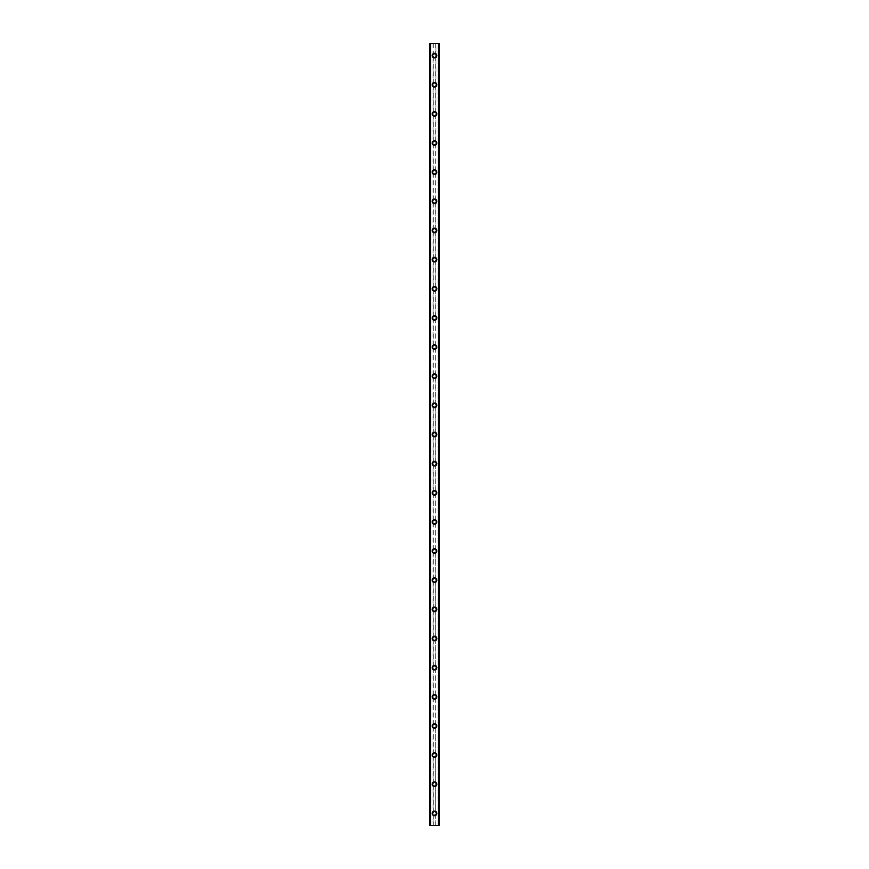 <?xml version="1.0" encoding="UTF-8"?>
<svg xmlns="http://www.w3.org/2000/svg" width="869" height="869" viewBox="0 0 869 869"><rect width="100%" height="100%" fill="white"/><g stroke="black" fill="none" stroke-linecap="round" stroke-linejoin="round"><path stroke-width="0.65" stroke-dasharray="4.34 3.26" d="M438.867 43.45L439.356 825.55L438.139 825.55L439.356 825.55L439.356 43.45L435.956 43.45L435.956 55.594A1.456 1.456 0 0 0 434.5 54.139A1.456 1.456 0 0 0 433.044 55.594L433.283 56.398A1.456 1.456 0 0 0 435.717 56.398L435.717 54.79A1.456 1.456 0 0 0 433.283 54.79L433.044 55.594A1.456 1.456 0 0 0 434.5 57.05A1.456 1.456 0 0 0 435.956 55.594L435.717 812.602A1.456 1.456 0 0 0 433.283 812.602L433.044 813.406A1.456 1.456 0 0 0 434.5 814.861A1.456 1.456 0 0 0 435.956 813.406A1.456 1.456 0 0 0 434.5 811.95A1.456 1.456 0 0 0 433.044 813.406L433.283 814.21A1.456 1.456 0 0 0 435.717 814.21L435.956 825.55L429.644 825.55L430.709 825.55L429.644 825.55L429.644 43.45L429.753 825.55M432.197 813.406A2.303 2.303 0 0 1 434.5 811.103A2.303 2.303 0 0 1 436.803 813.406A2.303 2.303 0 0 0 434.5 811.103A2.303 2.303 0 0 0 432.197 813.406A2.303 2.303 0 0 0 434.5 815.709A2.303 2.303 0 0 0 436.803 813.406A2.303 2.303 0 0 0 434.5 811.103A2.303 2.303 0 0 0 432.197 813.406A2.303 2.303 0 0 0 434.5 815.709A2.303 2.303 0 0 0 436.803 813.406A2.303 2.303 0 0 1 434.5 815.709A2.303 2.303 0 0 1 432.197 813.406M435.956 784.262L435.717 783.458A1.456 1.456 0 0 0 433.283 783.458L433.044 784.262A1.456 1.456 0 0 0 434.5 785.717A1.456 1.456 0 0 0 435.956 784.262A1.456 1.456 0 0 0 434.5 782.806A1.456 1.456 0 0 0 433.044 784.262L433.283 785.065A1.456 1.456 0 0 0 435.717 785.065L435.956 784.262M432.197 784.262A2.303 2.303 0 0 1 434.5 781.948A2.303 2.303 0 0 1 436.803 784.262A2.303 2.303 0 0 0 434.5 781.948A2.303 2.303 0 0 0 432.197 784.262A2.303 2.303 0 0 0 434.5 786.564A2.303 2.303 0 0 0 436.803 784.262A2.303 2.303 0 0 0 434.5 781.948A2.303 2.303 0 0 0 432.197 784.262A2.303 2.303 0 0 0 434.5 786.564A2.303 2.303 0 0 0 436.803 784.262A2.303 2.303 0 0 1 434.5 786.564A2.303 2.303 0 0 1 432.197 784.262M435.956 755.118L435.717 754.303A1.456 1.456 0 0 0 433.283 754.303L433.044 755.118A1.456 1.456 0 0 0 434.5 756.573A1.456 1.456 0 0 0 435.956 755.118A1.456 1.456 0 0 0 434.5 753.651A1.456 1.456 0 0 0 433.044 755.118L433.283 755.921A1.456 1.456 0 0 0 435.717 755.921L435.956 755.118M432.197 755.118A2.303 2.303 0 0 1 434.5 752.804A2.303 2.303 0 0 1 436.803 755.118A2.303 2.303 0 0 0 434.5 752.804A2.303 2.303 0 0 0 432.197 755.118A2.303 2.303 0 0 0 434.5 757.42A2.303 2.303 0 0 0 436.803 755.118A2.303 2.303 0 0 0 434.5 752.804A2.303 2.303 0 0 0 432.197 755.118A2.303 2.303 0 0 0 434.5 757.42A2.303 2.303 0 0 0 436.803 755.118A2.303 2.303 0 0 1 434.5 757.42A2.303 2.303 0 0 1 432.197 755.118M435.956 725.963L435.717 725.159A1.456 1.456 0 0 0 433.283 725.159L433.044 725.963A1.456 1.456 0 0 0 434.5 727.418A1.456 1.456 0 0 0 435.956 725.963A1.456 1.456 0 0 0 434.5 724.507A1.456 1.456 0 0 0 433.044 725.963L433.283 726.766A1.456 1.456 0 0 0 435.717 726.766L435.956 725.963M432.197 725.963A2.303 2.303 0 0 1 434.5 723.66A2.303 2.303 0 0 1 436.803 725.963A2.303 2.303 0 0 0 434.5 723.66A2.303 2.303 0 0 0 432.197 725.963A2.303 2.303 0 0 0 434.5 728.276A2.303 2.303 0 0 0 436.803 725.963A2.303 2.303 0 0 0 434.5 723.66A2.303 2.303 0 0 0 432.197 725.963A2.303 2.303 0 0 0 434.5 728.276A2.303 2.303 0 0 0 436.803 725.963A2.303 2.303 0 0 1 434.5 728.276A2.303 2.303 0 0 1 432.197 725.963M435.956 696.819L435.717 696.015A1.456 1.456 0 0 0 433.283 696.015L433.044 696.819A1.456 1.456 0 0 0 434.5 698.274A1.456 1.456 0 0 0 435.956 696.819A1.456 1.456 0 0 0 434.5 695.363A1.456 1.456 0 0 0 433.044 696.819L433.283 697.622A1.456 1.456 0 0 0 435.717 697.622L435.956 696.819M432.197 696.819A2.303 2.303 0 0 1 434.5 694.516A2.303 2.303 0 0 1 436.803 696.819A2.303 2.303 0 0 0 434.5 694.516A2.303 2.303 0 0 0 432.197 696.819A2.303 2.303 0 0 0 434.5 699.121A2.303 2.303 0 0 0 436.803 696.819A2.303 2.303 0 0 0 434.5 694.516A2.303 2.303 0 0 0 432.197 696.819A2.303 2.303 0 0 0 434.5 699.121A2.303 2.303 0 0 0 436.803 696.819A2.303 2.303 0 0 1 434.5 699.121A2.303 2.303 0 0 1 432.197 696.819M435.956 667.674L435.717 666.871A1.456 1.456 0 0 0 433.283 666.871L433.044 667.674A1.456 1.456 0 0 0 434.5 669.13A1.456 1.456 0 0 0 435.956 667.674A1.456 1.456 0 0 0 434.5 666.219A1.456 1.456 0 0 0 433.044 667.674L433.283 668.478A1.456 1.456 0 0 0 435.717 668.478L435.956 667.674M432.197 667.674A2.303 2.303 0 0 1 434.5 665.361A2.303 2.303 0 0 1 436.803 667.674A2.303 2.303 0 0 0 434.5 665.361A2.303 2.303 0 0 0 432.197 667.674A2.303 2.303 0 0 0 434.5 669.977A2.303 2.303 0 0 0 436.803 667.674A2.303 2.303 0 0 0 434.5 665.361A2.303 2.303 0 0 0 432.197 667.674A2.303 2.303 0 0 0 434.5 669.977A2.303 2.303 0 0 0 436.803 667.674A2.303 2.303 0 0 1 434.5 669.977A2.303 2.303 0 0 1 432.197 667.674M435.956 638.53L435.717 637.716A1.456 1.456 0 0 0 433.283 637.716L433.044 638.53A1.456 1.456 0 0 0 434.5 639.986A1.456 1.456 0 0 0 435.956 638.53A1.456 1.456 0 0 0 434.5 637.064A1.456 1.456 0 0 0 433.044 638.53L433.283 639.334A1.456 1.456 0 0 0 435.717 639.334L435.956 638.53M432.197 638.53A2.303 2.303 0 0 1 434.5 636.217A2.303 2.303 0 0 1 436.803 638.53A2.303 2.303 0 0 0 434.5 636.217A2.303 2.303 0 0 0 432.197 638.53A2.303 2.303 0 0 0 434.5 640.833A2.303 2.303 0 0 0 436.803 638.53A2.303 2.303 0 0 0 434.5 636.217A2.303 2.303 0 0 0 432.197 638.53A2.303 2.303 0 0 0 434.5 640.833A2.303 2.303 0 0 0 436.803 638.53A2.303 2.303 0 0 1 434.5 640.833A2.303 2.303 0 0 1 432.197 638.53M435.956 609.375L435.717 608.572A1.456 1.456 0 0 0 433.283 608.572L433.044 609.375A1.456 1.456 0 0 0 434.5 610.842A1.456 1.456 0 0 0 435.956 609.375A1.456 1.456 0 0 0 434.5 607.92A1.456 1.456 0 0 0 433.044 609.375L433.283 610.19A1.456 1.456 0 0 0 435.717 610.19L435.956 609.375M432.197 609.375A2.303 2.303 0 0 1 434.5 607.073A2.303 2.303 0 0 1 436.803 609.375A2.303 2.303 0 0 0 434.5 607.073A2.303 2.303 0 0 0 432.197 609.375A2.303 2.303 0 0 0 434.5 611.689A2.303 2.303 0 0 0 436.803 609.375A2.303 2.303 0 0 0 434.5 607.073A2.303 2.303 0 0 0 432.197 609.375A2.303 2.303 0 0 0 434.5 611.689A2.303 2.303 0 0 0 436.803 609.375A2.303 2.303 0 0 1 434.5 611.689A2.303 2.303 0 0 1 432.197 609.375M435.956 580.231L435.717 579.427A1.456 1.456 0 0 0 433.283 579.427L433.044 580.231A1.456 1.456 0 0 0 434.5 581.687A1.456 1.456 0 0 0 435.956 580.231A1.456 1.456 0 0 0 434.5 578.776A1.456 1.456 0 0 0 433.044 580.231L433.283 581.035A1.456 1.456 0 0 0 435.717 581.035L435.956 580.231M432.197 580.231A2.303 2.303 0 0 1 434.5 577.928A2.303 2.303 0 0 1 436.803 580.231A2.303 2.303 0 0 0 434.5 577.928A2.303 2.303 0 0 0 432.197 580.231A2.303 2.303 0 0 0 434.5 582.545A2.303 2.303 0 0 0 436.803 580.231A2.303 2.303 0 0 0 434.5 577.928A2.303 2.303 0 0 0 432.197 580.231A2.303 2.303 0 0 0 434.5 582.545A2.303 2.303 0 0 0 436.803 580.231A2.303 2.303 0 0 1 434.5 582.545A2.303 2.303 0 0 1 432.197 580.231M435.956 551.087L435.717 550.283A1.456 1.456 0 0 0 433.283 550.283L433.044 551.087A1.456 1.456 0 0 0 434.5 552.543A1.456 1.456 0 0 0 435.956 551.087A1.456 1.456 0 0 0 434.5 549.632A1.456 1.456 0 0 0 433.044 551.087L433.283 551.891A1.456 1.456 0 0 0 435.717 551.891L435.956 551.087M432.197 551.087A2.303 2.303 0 0 1 434.5 548.774A2.303 2.303 0 0 1 436.803 551.087A2.303 2.303 0 0 0 434.5 548.774A2.303 2.303 0 0 0 432.197 551.087A2.303 2.303 0 0 0 434.5 553.39A2.303 2.303 0 0 0 436.803 551.087A2.303 2.303 0 0 0 434.5 548.774A2.303 2.303 0 0 0 432.197 551.087A2.303 2.303 0 0 0 434.5 553.39A2.303 2.303 0 0 0 436.803 551.087A2.303 2.303 0 0 1 434.5 553.39A2.303 2.303 0 0 1 432.197 551.087M435.956 521.943L435.717 521.139A1.456 1.456 0 0 0 433.283 521.139L433.044 521.943A1.456 1.456 0 0 0 434.5 523.399A1.456 1.456 0 0 0 435.956 521.943A1.456 1.456 0 0 0 434.5 520.488A1.456 1.456 0 0 0 433.044 521.943L433.283 522.747A1.456 1.456 0 0 0 435.717 522.747L435.956 521.943M432.197 521.943A2.303 2.303 0 0 1 434.5 519.629A2.303 2.303 0 0 1 436.803 521.943A2.303 2.303 0 0 0 434.5 519.629A2.303 2.303 0 0 0 432.197 521.943A2.303 2.303 0 0 0 434.5 524.246A2.303 2.303 0 0 0 436.803 521.943A2.303 2.303 0 0 0 434.5 519.629A2.303 2.303 0 0 0 432.197 521.943A2.303 2.303 0 0 0 434.5 524.246A2.303 2.303 0 0 0 436.803 521.943A2.303 2.303 0 0 1 434.5 524.246A2.303 2.303 0 0 1 432.197 521.943M435.956 492.788L435.717 491.984A1.456 1.456 0 0 0 433.283 491.984L433.044 492.788A1.456 1.456 0 0 0 434.5 494.255A1.456 1.456 0 0 0 435.956 492.788A1.456 1.456 0 0 0 434.5 491.333A1.456 1.456 0 0 0 433.044 492.788L433.283 493.603A1.456 1.456 0 0 0 435.717 493.603L435.956 492.788M432.197 492.788A2.303 2.303 0 0 1 434.5 490.485A2.303 2.303 0 0 1 436.803 492.788A2.303 2.303 0 0 0 434.5 490.485A2.303 2.303 0 0 0 432.197 492.788A2.303 2.303 0 0 0 434.5 495.102A2.303 2.303 0 0 0 436.803 492.788A2.303 2.303 0 0 0 434.5 490.485A2.303 2.303 0 0 0 432.197 492.788A2.303 2.303 0 0 0 434.5 495.102A2.303 2.303 0 0 0 436.803 492.788A2.303 2.303 0 0 1 434.5 495.102A2.303 2.303 0 0 1 432.197 492.788M435.956 463.644L435.717 462.84A1.456 1.456 0 0 0 433.283 462.84L433.044 463.644A1.456 1.456 0 0 0 434.5 465.1A1.456 1.456 0 0 0 435.956 463.644A1.456 1.456 0 0 0 434.5 462.189A1.456 1.456 0 0 0 433.044 463.644L433.283 464.448A1.456 1.456 0 0 0 435.717 464.448L435.956 463.644M432.197 463.644A2.303 2.303 0 0 1 434.5 461.341A2.303 2.303 0 0 1 436.803 463.644A2.303 2.303 0 0 0 434.5 461.341A2.303 2.303 0 0 0 432.197 463.644A2.303 2.303 0 0 0 434.5 465.958A2.303 2.303 0 0 0 436.803 463.644A2.303 2.303 0 0 0 434.5 461.341A2.303 2.303 0 0 0 432.197 463.644A2.303 2.303 0 0 0 434.5 465.958A2.303 2.303 0 0 0 436.803 463.644A2.303 2.303 0 0 1 434.5 465.958A2.303 2.303 0 0 1 432.197 463.644M435.956 434.5L435.717 433.696A1.456 1.456 0 0 0 433.283 433.696L433.044 434.5A1.456 1.456 0 0 0 434.5 435.956A1.456 1.456 0 0 0 435.956 434.5A1.456 1.456 0 0 0 434.5 433.044A1.456 1.456 0 0 0 433.044 434.5L433.283 435.304A1.456 1.456 0 0 0 435.717 435.304L435.956 434.5M432.197 434.5A2.303 2.303 0 0 1 434.5 432.197A2.303 2.303 0 0 1 436.803 434.5A2.303 2.303 0 0 0 434.5 432.197A2.303 2.303 0 0 0 432.197 434.5A2.303 2.303 0 0 0 434.5 436.803A2.303 2.303 0 0 0 436.803 434.5A2.303 2.303 0 0 0 434.5 432.197A2.303 2.303 0 0 0 432.197 434.5A2.303 2.303 0 0 0 434.5 436.803A2.303 2.303 0 0 0 436.803 434.5A2.303 2.303 0 0 1 434.5 436.803A2.303 2.303 0 0 1 432.197 434.5M435.956 405.356L435.717 404.552A1.456 1.456 0 0 0 433.283 404.552L433.044 405.356A1.456 1.456 0 0 0 434.5 406.811A1.456 1.456 0 0 0 435.956 405.356A1.456 1.456 0 0 0 434.5 403.9A1.456 1.456 0 0 0 433.044 405.356L433.283 406.16A1.456 1.456 0 0 0 435.717 406.16L435.956 405.356M432.197 405.356A2.303 2.303 0 0 1 434.5 403.042A2.303 2.303 0 0 1 436.803 405.356A2.303 2.303 0 0 0 434.5 403.042A2.303 2.303 0 0 0 432.197 405.356A2.303 2.303 0 0 0 434.5 407.659A2.303 2.303 0 0 0 436.803 405.356A2.303 2.303 0 0 0 434.5 403.042A2.303 2.303 0 0 0 432.197 405.356A2.303 2.303 0 0 0 434.5 407.659A2.303 2.303 0 0 0 436.803 405.356A2.303 2.303 0 0 1 434.5 407.659A2.303 2.303 0 0 1 432.197 405.356M435.956 376.212L435.717 375.397A1.456 1.456 0 0 0 433.283 375.397L433.044 376.212A1.456 1.456 0 0 0 434.5 377.667A1.456 1.456 0 0 0 435.956 376.212A1.456 1.456 0 0 0 434.5 374.745A1.456 1.456 0 0 0 433.044 376.212L433.283 377.016A1.456 1.456 0 0 0 435.717 377.016L435.956 376.212M432.197 376.212A2.303 2.303 0 0 1 434.5 373.898A2.303 2.303 0 0 1 436.803 376.212A2.303 2.303 0 0 0 434.5 373.898A2.303 2.303 0 0 0 432.197 376.212A2.303 2.303 0 0 0 434.5 378.515A2.303 2.303 0 0 0 436.803 376.212A2.303 2.303 0 0 0 434.5 373.898A2.303 2.303 0 0 0 432.197 376.212A2.303 2.303 0 0 0 434.5 378.515A2.303 2.303 0 0 0 436.803 376.212A2.303 2.303 0 0 1 434.5 378.515A2.303 2.303 0 0 1 432.197 376.212M435.956 347.057L435.717 346.253A1.456 1.456 0 0 0 433.283 346.253L433.044 347.057A1.456 1.456 0 0 0 434.5 348.512A1.456 1.456 0 0 0 435.956 347.057A1.456 1.456 0 0 0 434.5 345.601A1.456 1.456 0 0 0 433.044 347.057L433.283 347.861A1.456 1.456 0 0 0 435.717 347.861L435.956 347.057M432.197 347.057A2.303 2.303 0 0 1 434.5 344.754A2.303 2.303 0 0 1 436.803 347.057A2.303 2.303 0 0 0 434.5 344.754A2.303 2.303 0 0 0 432.197 347.057A2.303 2.303 0 0 0 434.5 349.371A2.303 2.303 0 0 0 436.803 347.057A2.303 2.303 0 0 0 434.5 344.754A2.303 2.303 0 0 0 432.197 347.057A2.303 2.303 0 0 0 434.5 349.371A2.303 2.303 0 0 0 436.803 347.057A2.303 2.303 0 0 1 434.5 349.371A2.303 2.303 0 0 1 432.197 347.057M435.956 317.913L435.717 317.109A1.456 1.456 0 0 0 433.283 317.109L433.044 317.913A1.456 1.456 0 0 0 434.5 319.368A1.456 1.456 0 0 0 435.956 317.913A1.456 1.456 0 0 0 434.5 316.457A1.456 1.456 0 0 0 433.044 317.913L433.283 318.717A1.456 1.456 0 0 0 435.717 318.717L435.956 317.913M432.197 317.913A2.303 2.303 0 0 1 434.5 315.61A2.303 2.303 0 0 1 436.803 317.913A2.303 2.303 0 0 0 434.5 315.61A2.303 2.303 0 0 0 432.197 317.913A2.303 2.303 0 0 0 434.5 320.226A2.303 2.303 0 0 0 436.803 317.913A2.303 2.303 0 0 0 434.5 315.61A2.303 2.303 0 0 0 432.197 317.913A2.303 2.303 0 0 0 434.5 320.226A2.303 2.303 0 0 0 436.803 317.913A2.303 2.303 0 0 1 434.5 320.226A2.303 2.303 0 0 1 432.197 317.913M435.956 288.769L435.717 287.965A1.456 1.456 0 0 0 433.283 287.965L433.044 288.769A1.456 1.456 0 0 0 434.5 290.224A1.456 1.456 0 0 0 435.956 288.769A1.456 1.456 0 0 0 434.5 287.313A1.456 1.456 0 0 0 433.044 288.769L433.283 289.573A1.456 1.456 0 0 0 435.717 289.573L435.956 288.769M432.197 288.769A2.303 2.303 0 0 1 434.5 286.455A2.303 2.303 0 0 1 436.803 288.769A2.303 2.303 0 0 0 434.5 286.455A2.303 2.303 0 0 0 432.197 288.769A2.303 2.303 0 0 0 434.5 291.072A2.303 2.303 0 0 0 436.803 288.769A2.303 2.303 0 0 0 434.5 286.455A2.303 2.303 0 0 0 432.197 288.769A2.303 2.303 0 0 0 434.5 291.072A2.303 2.303 0 0 0 436.803 288.769A2.303 2.303 0 0 1 434.5 291.072A2.303 2.303 0 0 1 432.197 288.769M435.956 259.625L435.717 258.81A1.456 1.456 0 0 0 433.283 258.81L433.044 259.625A1.456 1.456 0 0 0 434.5 261.08A1.456 1.456 0 0 0 435.956 259.625A1.456 1.456 0 0 0 434.5 258.158A1.456 1.456 0 0 0 433.044 259.625L433.283 260.428A1.456 1.456 0 0 0 435.717 260.428L435.956 259.625M432.197 259.625A2.303 2.303 0 0 1 434.5 257.311A2.303 2.303 0 0 1 436.803 259.625A2.303 2.303 0 0 0 434.5 257.311A2.303 2.303 0 0 0 432.197 259.625A2.303 2.303 0 0 0 434.5 261.927A2.303 2.303 0 0 0 436.803 259.625A2.303 2.303 0 0 0 434.5 257.311A2.303 2.303 0 0 0 432.197 259.625A2.303 2.303 0 0 0 434.5 261.927A2.303 2.303 0 0 0 436.803 259.625A2.303 2.303 0 0 1 434.5 261.927A2.303 2.303 0 0 1 432.197 259.625M435.956 230.47L435.717 229.666A1.456 1.456 0 0 0 433.283 229.666L433.044 230.47A1.456 1.456 0 0 0 434.5 231.936A1.456 1.456 0 0 0 435.956 230.47A1.456 1.456 0 0 0 434.5 229.014A1.456 1.456 0 0 0 433.044 230.47L433.283 231.284A1.456 1.456 0 0 0 435.717 231.284L435.956 230.47M432.197 230.47A2.303 2.303 0 0 1 434.5 228.167A2.303 2.303 0 0 1 436.803 230.47A2.303 2.303 0 0 0 434.5 228.167A2.303 2.303 0 0 0 432.197 230.47A2.303 2.303 0 0 0 434.5 232.783A2.303 2.303 0 0 0 436.803 230.47A2.303 2.303 0 0 0 434.5 228.167A2.303 2.303 0 0 0 432.197 230.47A2.303 2.303 0 0 0 434.5 232.783A2.303 2.303 0 0 0 436.803 230.47A2.303 2.303 0 0 1 434.5 232.783A2.303 2.303 0 0 1 432.197 230.47M435.956 201.326L435.717 200.522A1.456 1.456 0 0 0 433.283 200.522L433.044 201.326A1.456 1.456 0 0 0 434.5 202.781A1.456 1.456 0 0 0 435.956 201.326A1.456 1.456 0 0 0 434.5 199.87A1.456 1.456 0 0 0 433.044 201.326L433.283 202.129A1.456 1.456 0 0 0 435.717 202.129L435.956 201.326M432.197 201.326A2.303 2.303 0 0 1 434.5 199.023A2.303 2.303 0 0 1 436.803 201.326A2.303 2.303 0 0 0 434.5 199.023A2.303 2.303 0 0 0 432.197 201.326A2.303 2.303 0 0 0 434.5 203.639A2.303 2.303 0 0 0 436.803 201.326A2.303 2.303 0 0 0 434.5 199.023A2.303 2.303 0 0 0 432.197 201.326A2.303 2.303 0 0 0 434.5 203.639A2.303 2.303 0 0 0 436.803 201.326A2.303 2.303 0 0 1 434.5 203.639A2.303 2.303 0 0 1 432.197 201.326M435.956 172.181L435.717 171.378A1.456 1.456 0 0 0 433.283 171.378L433.044 172.181A1.456 1.456 0 0 0 434.5 173.637A1.456 1.456 0 0 0 435.956 172.181A1.456 1.456 0 0 0 434.5 170.726A1.456 1.456 0 0 0 433.044 172.181L433.283 172.985A1.456 1.456 0 0 0 435.717 172.985L435.956 172.181M432.197 172.181A2.303 2.303 0 0 1 434.5 169.879A2.303 2.303 0 0 1 436.803 172.181A2.303 2.303 0 0 0 434.5 169.879A2.303 2.303 0 0 0 432.197 172.181A2.303 2.303 0 0 0 434.5 174.484A2.303 2.303 0 0 0 436.803 172.181A2.303 2.303 0 0 0 434.5 169.879A2.303 2.303 0 0 0 432.197 172.181A2.303 2.303 0 0 0 434.5 174.484A2.303 2.303 0 0 0 436.803 172.181A2.303 2.303 0 0 1 434.5 174.484A2.303 2.303 0 0 1 432.197 172.181M435.956 143.037L435.717 142.234A1.456 1.456 0 0 0 433.283 142.234L433.044 143.037A1.456 1.456 0 0 0 434.5 144.493A1.456 1.456 0 0 0 435.956 143.037A1.456 1.456 0 0 0 434.5 141.582A1.456 1.456 0 0 0 433.044 143.037L433.283 143.841A1.456 1.456 0 0 0 435.717 143.841L435.956 143.037M432.197 143.037A2.303 2.303 0 0 1 434.5 140.724A2.303 2.303 0 0 1 436.803 143.037A2.303 2.303 0 0 0 434.5 140.724A2.303 2.303 0 0 0 432.197 143.037A2.303 2.303 0 0 0 434.5 145.34A2.303 2.303 0 0 0 436.803 143.037A2.303 2.303 0 0 0 434.5 140.724A2.303 2.303 0 0 0 432.197 143.037A2.303 2.303 0 0 0 434.5 145.34A2.303 2.303 0 0 0 436.803 143.037A2.303 2.303 0 0 1 434.5 145.34A2.303 2.303 0 0 1 432.197 143.037M435.956 113.882L435.717 113.079A1.456 1.456 0 0 0 433.283 113.079L433.044 113.882A1.456 1.456 0 0 0 434.5 115.349A1.456 1.456 0 0 0 435.956 113.882A1.456 1.456 0 0 0 434.5 112.427A1.456 1.456 0 0 0 433.044 113.882L433.283 114.697A1.456 1.456 0 0 0 435.717 114.697L435.956 113.882M432.197 113.882A2.303 2.303 0 0 1 434.5 111.58A2.303 2.303 0 0 1 436.803 113.882A2.303 2.303 0 0 0 434.5 111.58A2.303 2.303 0 0 0 432.197 113.882A2.303 2.303 0 0 0 434.5 116.196A2.303 2.303 0 0 0 436.803 113.882A2.303 2.303 0 0 0 434.5 111.58A2.303 2.303 0 0 0 432.197 113.882A2.303 2.303 0 0 0 434.5 116.196A2.303 2.303 0 0 0 436.803 113.882A2.303 2.303 0 0 1 434.5 116.196A2.303 2.303 0 0 1 432.197 113.882M435.956 84.738L435.717 83.935A1.456 1.456 0 0 0 433.283 83.935L433.044 84.738A1.456 1.456 0 0 0 434.5 86.194A1.456 1.456 0 0 0 435.956 84.738A1.456 1.456 0 0 0 434.5 83.283A1.456 1.456 0 0 0 433.044 84.738L433.283 85.542A1.456 1.456 0 0 0 435.717 85.542L435.956 84.738M432.197 84.738A2.303 2.303 0 0 1 434.5 82.436A2.303 2.303 0 0 1 436.803 84.738A2.303 2.303 0 0 0 434.5 82.436A2.303 2.303 0 0 0 432.197 84.738A2.303 2.303 0 0 0 434.5 87.052A2.303 2.303 0 0 0 436.803 84.738A2.303 2.303 0 0 0 434.5 82.436A2.303 2.303 0 0 0 432.197 84.738A2.303 2.303 0 0 0 434.5 87.052A2.303 2.303 0 0 0 436.803 84.738A2.303 2.303 0 0 1 434.5 87.052A2.303 2.303 0 0 1 432.197 84.738M432.197 55.594A2.303 2.303 0 0 1 434.5 53.291A2.303 2.303 0 0 1 436.803 55.594A2.303 2.303 0 0 0 434.5 53.291A2.303 2.303 0 0 0 432.197 55.594A2.303 2.303 0 0 0 434.5 57.897A2.303 2.303 0 0 0 436.803 55.594A2.303 2.303 0 0 0 434.5 53.291A2.303 2.303 0 0 0 432.197 55.594A2.303 2.303 0 0 0 434.5 57.897A2.303 2.303 0 0 0 436.803 55.594A2.303 2.303 0 0 1 434.5 57.897A2.303 2.303 0 0 1 432.197 55.594M435.51 43.45L434.75 43.45L435.51 43.45M434.75 43.45L435.608 43.45L434.75 43.45M433.229 43.45L434.25 43.45L433.229 43.45M435.956 43.45L429.644 43.45L430.861 43.45L430.351 825.55M429.753 43.45L430.351 43.45M433.49 825.55L434.25 825.55L433.49 825.55M434.25 825.55L433.392 825.55L434.25 825.55M438.867 825.55L435.956 825.55M430.861 825.55L430.861 43.45L430.861 825.55M433.283 56.398L433.283 83.935M433.044 43.45L433.044 825.55M433.283 43.45L433.283 54.79M435.717 56.398L435.717 83.935M433.283 85.542L433.283 113.079M435.717 85.542L435.717 113.079M433.283 114.697L433.283 142.234M435.717 114.697L435.717 142.234M433.283 143.841L433.283 171.378M435.717 143.841L435.717 171.378M433.283 172.985L433.283 200.522M435.717 172.985L435.717 200.522M433.283 202.129L433.283 229.666M435.717 202.129L435.717 229.666M433.283 231.284L433.283 258.81M435.717 231.284L435.717 258.81M433.283 260.428L433.283 287.965M435.717 260.428L435.717 287.965M433.283 289.573L433.283 317.109M435.717 289.573L435.717 317.109M433.283 318.717L433.283 346.253M435.717 318.717L435.717 346.253M433.283 347.861L433.283 375.397M435.717 347.861L435.717 375.397M433.283 377.016L433.283 404.552M435.717 377.016L435.717 404.552M433.283 406.16L433.283 433.696M435.717 406.16L435.717 433.696M433.283 435.304L433.283 462.84M435.717 435.304L435.717 462.84M433.283 464.448L433.283 491.984M435.717 464.448L435.717 491.984M433.283 493.603L433.283 521.139M435.717 493.603L435.717 521.139M433.283 522.747L433.283 550.283M435.717 522.747L435.717 550.283M433.283 551.891L433.283 579.427M435.717 551.891L435.717 579.427M433.283 581.035L433.283 608.572M435.717 581.035L435.717 608.572M433.283 610.19L433.283 637.716M435.717 610.19L435.717 637.716M433.283 639.334L433.283 666.871M435.717 639.334L435.717 666.871M433.283 668.478L433.283 696.015M435.717 668.478L435.717 696.015M433.283 697.622L433.283 725.159M435.717 697.622L435.717 725.159M433.283 726.766L433.283 754.303M435.717 726.766L435.717 754.303M433.283 755.921L433.283 783.458M435.717 755.921L435.717 783.458M433.283 785.065L433.283 812.602M435.717 785.065L435.717 812.602M433.283 814.21L433.283 825.55M435.717 814.21L435.717 825.55M430.133 43.45L430.133 825.55M430.329 43.45L430.329 825.55M438.671 43.45L438.671 825.55M438.139 43.45L438.139 825.55L438.139 43.45M435.717 43.45L435.717 54.79M429.851 43.45L429.851 825.55M430.709 43.45L430.709 825.55L430.709 43.45M439.247 43.45L439.247 825.55M438.649 43.45L438.649 825.55M438.291 43.45L438.291 825.55L438.291 43.45M439.149 43.45L439.149 825.55"/><path stroke-width="1.3" d="M432.197 813.406A2.303 2.303 0 0 1 434.5 811.103A2.303 2.303 0 0 1 436.803 813.406A2.303 2.303 0 0 1 434.5 815.709A2.303 2.303 0 0 1 432.197 813.406M432.197 784.262A2.303 2.303 0 0 1 434.5 781.948A2.303 2.303 0 0 1 436.803 784.262A2.303 2.303 0 0 1 434.5 786.564A2.303 2.303 0 0 1 432.197 784.262M432.197 755.118A2.303 2.303 0 0 1 434.5 752.804A2.303 2.303 0 0 1 436.803 755.118A2.303 2.303 0 0 1 434.5 757.42A2.303 2.303 0 0 1 432.197 755.118M432.197 725.963A2.303 2.303 0 0 1 434.5 723.66A2.303 2.303 0 0 1 436.803 725.963A2.303 2.303 0 0 1 434.5 728.276A2.303 2.303 0 0 1 432.197 725.963M432.197 696.819A2.303 2.303 0 0 1 434.5 694.516A2.303 2.303 0 0 1 436.803 696.819A2.303 2.303 0 0 1 434.5 699.121A2.303 2.303 0 0 1 432.197 696.819M432.197 667.674A2.303 2.303 0 0 1 434.5 665.361A2.303 2.303 0 0 1 436.803 667.674A2.303 2.303 0 0 1 434.5 669.977A2.303 2.303 0 0 1 432.197 667.674M432.197 638.53A2.303 2.303 0 0 1 434.5 636.217A2.303 2.303 0 0 1 436.803 638.53A2.303 2.303 0 0 1 434.5 640.833A2.303 2.303 0 0 1 432.197 638.53M432.197 609.375A2.303 2.303 0 0 1 434.5 607.073A2.303 2.303 0 0 1 436.803 609.375A2.303 2.303 0 0 1 434.5 611.689A2.303 2.303 0 0 1 432.197 609.375M432.197 580.231A2.303 2.303 0 0 1 434.5 577.928A2.303 2.303 0 0 1 436.803 580.231A2.303 2.303 0 0 1 434.5 582.545A2.303 2.303 0 0 1 432.197 580.231M432.197 551.087A2.303 2.303 0 0 1 434.5 548.774A2.303 2.303 0 0 1 436.803 551.087A2.303 2.303 0 0 1 434.5 553.39A2.303 2.303 0 0 1 432.197 551.087M432.197 521.943A2.303 2.303 0 0 1 434.5 519.629A2.303 2.303 0 0 1 436.803 521.943A2.303 2.303 0 0 1 434.5 524.246A2.303 2.303 0 0 1 432.197 521.943M432.197 492.788A2.303 2.303 0 0 1 434.5 490.485A2.303 2.303 0 0 1 436.803 492.788A2.303 2.303 0 0 1 434.5 495.102A2.303 2.303 0 0 1 432.197 492.788M432.197 463.644A2.303 2.303 0 0 1 434.5 461.341A2.303 2.303 0 0 1 436.803 463.644A2.303 2.303 0 0 1 434.5 465.958A2.303 2.303 0 0 1 432.197 463.644M432.197 434.5A2.303 2.303 0 0 1 434.5 432.197A2.303 2.303 0 0 1 436.803 434.5A2.303 2.303 0 0 1 434.5 436.803A2.303 2.303 0 0 1 432.197 434.5M432.197 405.356A2.303 2.303 0 0 1 434.5 403.042A2.303 2.303 0 0 1 436.803 405.356A2.303 2.303 0 0 1 434.5 407.659A2.303 2.303 0 0 1 432.197 405.356M432.197 376.212A2.303 2.303 0 0 1 434.5 373.898A2.303 2.303 0 0 1 436.803 376.212A2.303 2.303 0 0 1 434.5 378.515A2.303 2.303 0 0 1 432.197 376.212M432.197 347.057A2.303 2.303 0 0 1 434.5 344.754A2.303 2.303 0 0 1 436.803 347.057A2.303 2.303 0 0 1 434.5 349.371A2.303 2.303 0 0 1 432.197 347.057M432.197 317.913A2.303 2.303 0 0 1 434.5 315.61A2.303 2.303 0 0 1 436.803 317.913A2.303 2.303 0 0 1 434.5 320.226A2.303 2.303 0 0 1 432.197 317.913M432.197 288.769A2.303 2.303 0 0 1 434.5 286.455A2.303 2.303 0 0 1 436.803 288.769A2.303 2.303 0 0 1 434.5 291.072A2.303 2.303 0 0 1 432.197 288.769M432.197 259.625A2.303 2.303 0 0 1 434.5 257.311A2.303 2.303 0 0 1 436.803 259.625A2.303 2.303 0 0 1 434.5 261.927A2.303 2.303 0 0 1 432.197 259.625M432.197 230.47A2.303 2.303 0 0 1 434.5 228.167A2.303 2.303 0 0 1 436.803 230.47A2.303 2.303 0 0 1 434.5 232.783A2.303 2.303 0 0 1 432.197 230.47M432.197 201.326A2.303 2.303 0 0 1 434.5 199.023A2.303 2.303 0 0 1 436.803 201.326A2.303 2.303 0 0 1 434.5 203.639A2.303 2.303 0 0 1 432.197 201.326M432.197 172.181A2.303 2.303 0 0 1 434.5 169.879A2.303 2.303 0 0 1 436.803 172.181A2.303 2.303 0 0 1 434.5 174.484A2.303 2.303 0 0 1 432.197 172.181M432.197 143.037A2.303 2.303 0 0 1 434.5 140.724A2.303 2.303 0 0 1 436.803 143.037A2.303 2.303 0 0 1 434.5 145.34A2.303 2.303 0 0 1 432.197 143.037M432.197 113.882A2.303 2.303 0 0 1 434.5 111.58A2.303 2.303 0 0 1 436.803 113.882A2.303 2.303 0 0 1 434.5 116.196A2.303 2.303 0 0 1 432.197 113.882M432.197 84.738A2.303 2.303 0 0 1 434.5 82.436A2.303 2.303 0 0 1 436.803 84.738A2.303 2.303 0 0 1 434.5 87.052A2.303 2.303 0 0 1 432.197 84.738M432.197 55.594A2.303 2.303 0 0 1 434.5 53.291A2.303 2.303 0 0 1 436.803 55.594A2.303 2.303 0 0 1 434.5 57.897A2.303 2.303 0 0 1 432.197 55.594M439.247 43.45L429.644 43.45L429.644 825.55L439.356 825.55L439.356 43.45L439.247 825.55M429.644 43.45L429.644 825.55L429.644 43.45M430.383 43.45L430.383 825.55M430.427 43.45L430.427 825.55M438.573 43.45L438.573 825.55M438.617 43.45L438.617 825.55M439.356 43.45L439.356 825.55L439.356 43.45M429.753 43.45L429.753 825.55M430.34 43.45L430.34 825.55M438.66 43.45L438.66 825.55"/></g></svg>
